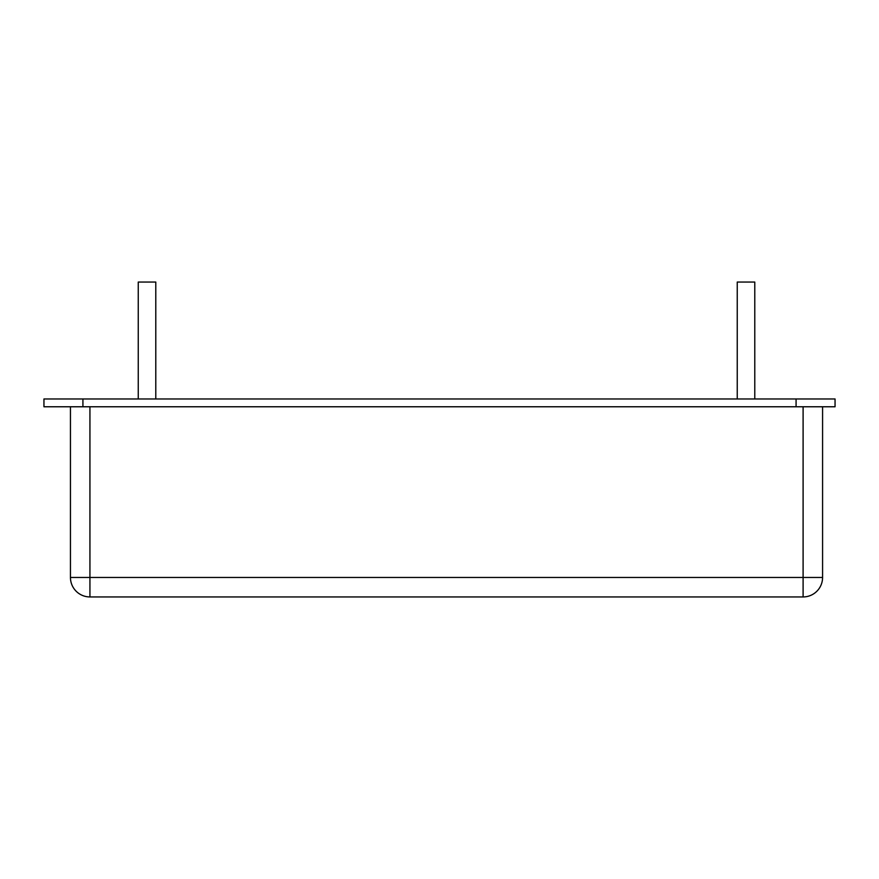 <?xml version="1.0" encoding="UTF-8"?>
<svg xmlns="http://www.w3.org/2000/svg" width="879" height="879" viewBox="0 0 879 879"><rect width="100%" height="100%" fill="white"/><g stroke="black" fill="none" stroke-linecap="round" stroke-linejoin="round"><path stroke-width="0.66" stroke-dasharray="4.39 3.3" d="M796.077 398.967L43.95 398.967L43.95 406.768L835.05 406.768L835.05 398.967L796.077 398.967L796.077 406.768M70.452 398.967L822.579 398.967L70.452 398.967M803.098 406.768L70.452 406.768L803.098 406.768L803.098 577.459L822.579 577.459A19.481 19.481 0 0 1 803.098 596.94L89.933 596.94A19.481 19.481 0 0 1 70.452 577.459L803.098 577.459L803.098 596.94A19.481 19.481 0 0 0 822.579 577.459L822.579 406.768M155.792 398.967L138.256 398.967L155.792 398.967L138.256 398.967L155.792 398.967L155.792 282.06L138.256 282.06L155.792 282.06L138.256 282.06L138.256 398.967M754.775 398.967L737.239 398.967L754.775 398.967L737.239 398.967L754.775 398.967L754.775 282.06L737.239 282.06L754.775 282.06L737.239 282.06L737.239 398.967M70.452 406.768L70.452 577.459M89.933 406.768L89.933 596.94"/><path stroke-width="1.32" d="M43.95 398.967L43.95 406.768L835.05 406.768L835.05 398.967L43.95 398.967M822.579 406.768L822.579 577.459A19.481 19.481 0 0 1 803.098 596.94L89.933 596.94A19.481 19.481 0 0 1 70.452 577.459A19.481 19.481 0 0 0 89.933 596.94L89.933 577.459L70.452 577.459L70.452 406.768M155.792 398.967L155.792 282.06L138.256 282.06L138.256 398.967M754.775 398.967L754.775 282.06L737.239 282.06L737.239 398.967M82.923 398.967L82.923 406.768M796.077 398.967L796.077 406.768M803.098 406.768L803.098 577.459L89.933 577.459L89.933 406.768M822.579 577.459L803.098 577.459L803.098 596.94"/></g></svg>
